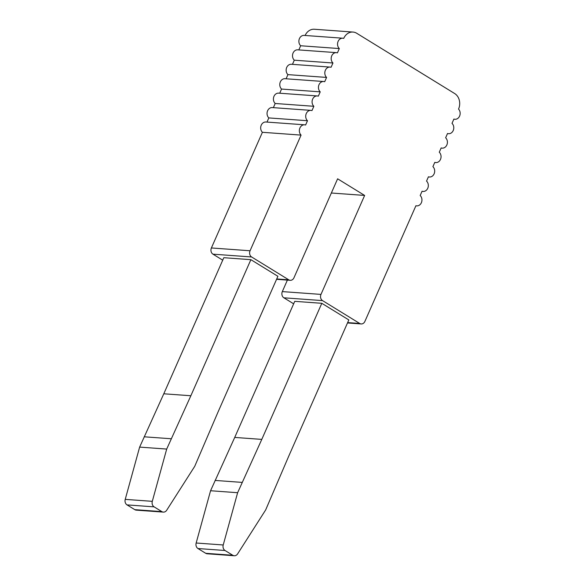 <?xml version="1.0" encoding="UTF-8"?>
<svg xmlns="http://www.w3.org/2000/svg" width="585" height="585" viewBox="0 0 585 585"><rect width="100%" height="100%" fill="white"/><g stroke="black" fill="none" stroke-linecap="round" stroke-linejoin="round"><path stroke-width="0.88" d="M288.763 279.827A4.622 3.832 -85.8 0 0 290.248 280.31A4.622 3.832 -85.8 0 0 293.962 277.78L337.618 178.805L364.638 195.434L320.982 294.401A4.622 3.832 -85.8 0 0 322.54 300.61L359.695 323.461A4.622 3.832 -85.8 0 0 361.179 323.951A4.622 3.832 -85.8 0 0 364.886 321.421L415.92 205.723A5.777 4.79 -85.8 0 0 416.747 205.876A5.777 4.79 -85.8 0 0 421.609 202.125A5.777 4.79 -85.8 0 0 420.176 195.522L422.07 191.222A5.777 4.79 -85.8 0 0 423.109 191.441A5.777 4.79 -85.8 0 0 427.979 187.69A5.777 4.79 -85.8 0 0 426.538 181.087L428.439 176.787A5.777 4.79 -85.8 0 0 429.478 177.006A5.777 4.79 -85.8 0 0 434.341 173.255A5.777 4.79 -85.8 0 0 432.907 166.652L434.801 162.352A5.777 4.79 -85.8 0 0 435.84 162.571A5.777 4.79 -85.8 0 0 440.71 158.82A5.777 4.79 -85.8 0 0 439.269 152.224L441.17 147.925A5.777 4.79 -85.8 0 0 442.209 148.137A5.777 4.79 -85.8 0 0 447.072 144.385A5.777 4.79 -85.8 0 0 445.638 137.789L447.532 133.49A5.777 4.79 -85.8 0 0 448.578 133.702A5.777 4.79 -85.8 0 0 453.441 129.958A5.777 4.79 -85.8 0 0 452.008 123.355L453.901 119.055A5.777 4.79 -85.8 0 0 454.94 119.274A5.777 4.79 -85.8 0 0 459.766 115.647A5.777 4.79 -85.8 0 0 458.538 109.088A11.554 9.579 -85.8 0 0 454.662 93.534L356.718 33.272A11.554 9.579 -85.8 0 0 353.004 32.058A11.554 9.579 -85.8 0 0 343.717 38.398A5.777 4.79 -85.8 0 0 342.752 38.208A5.777 4.79 -85.8 0 0 337.889 41.959A5.777 4.79 -85.8 0 0 339.322 48.562L337.428 52.862A5.777 4.79 -85.8 0 0 336.39 52.643A5.777 4.79 -85.8 0 0 331.519 56.394A5.777 4.79 -85.8 0 0 332.96 62.997L331.059 67.297A5.777 4.79 -85.8 0 0 330.02 67.078A5.777 4.79 -85.8 0 0 325.158 70.829A5.777 4.79 -85.8 0 0 326.591 77.425L324.697 81.724A5.777 4.79 -85.8 0 0 323.659 81.512A5.777 4.79 -85.8 0 0 318.788 85.264A5.777 4.79 -85.8 0 0 320.229 91.86L318.328 96.159A5.777 4.79 -85.8 0 0 317.289 95.947A5.777 4.79 -85.8 0 0 312.427 99.691A5.777 4.79 -85.8 0 0 313.86 106.294L311.966 110.594A5.777 4.79 -85.8 0 0 310.927 110.375A5.777 4.79 -85.8 0 0 306.057 114.126A5.777 4.79 -85.8 0 0 307.498 120.729L305.597 125.029A5.777 4.79 -85.8 0 0 304.558 124.81A5.777 4.79 -85.8 0 0 299.71 128.517A5.777 4.79 -85.8 0 0 301.07 135.106L250.058 250.768A4.622 3.832 -85.8 0 0 251.616 256.969L288.763 279.827L276.727 278.95M222.724 260.171L212.947 254.161A4.622 3.832 -85.8 0 1 211.39 247.96L262.402 132.298A5.777 4.79 -85.8 0 1 261.042 125.709A5.777 4.79 -85.8 0 1 265.897 122.002L304.558 124.81M250.877 259.667L277.904 276.288L217.876 412.374L194.732 466.318L166.718 510.208A4.622 3.832 -85.8 0 1 163.339 512.109A4.622 3.832 -85.8 0 1 161.855 511.626L154.104 506.859A4.622 3.832 -85.8 0 1 152.305 501.33L166.696 449.068L190.856 395.752L250.877 259.667L223.814 257.7L163.793 393.785L139.632 447.108L125.234 499.371A4.622 3.832 -85.8 0 0 127.04 504.892L134.791 509.659A4.622 3.832 -85.8 0 0 136.276 510.149L163.339 512.109M321.808 303.301L348.828 319.929L288.807 456.015L265.656 509.952L237.649 553.841A4.622 3.832 -85.8 0 1 234.263 555.75A4.622 3.832 -85.8 0 1 232.779 555.267L225.035 550.5A4.622 3.832 -85.8 0 1 223.229 544.971L237.627 492.709L261.787 439.393L321.808 303.301L294.745 301.341L234.724 437.426L210.563 490.742L196.165 543.004A4.622 3.832 -85.8 0 0 197.964 548.533L205.715 553.3A4.622 3.832 -85.8 0 0 207.2 553.783L234.263 555.75M293.648 303.812L283.879 297.802A4.622 3.832 -85.8 0 1 282.321 291.601L287.389 280.105M261.787 439.393L234.724 437.426M242.175 482.398L215.112 480.431M237.627 492.709L210.563 490.742M223.229 544.971L196.165 543.004M305.107 35.48A11.554 9.579 -85.8 0 1 314.342 29.25L353.004 32.058M339.322 48.562L300.661 45.754A5.777 4.79 -85.8 0 1 299.227 39.151A5.777 4.79 -85.8 0 1 304.09 35.4L342.752 38.208M298.825 49.915L300.661 45.754M332.96 62.997L294.292 60.189A5.777 4.79 -85.8 0 1 292.858 53.586A5.777 4.79 -85.8 0 1 297.721 49.835L336.39 52.643M292.456 64.35L294.292 60.189M326.591 77.425L287.93 74.624A5.777 4.79 -85.8 0 1 286.489 68.021A5.777 4.79 -85.8 0 1 291.359 64.27L330.02 67.078M286.094 78.785L287.93 74.624M320.229 91.86L281.56 89.052A5.777 4.79 -85.8 0 1 280.127 82.456A5.777 4.79 -85.8 0 1 284.99 78.704L323.659 81.512M279.725 93.22L281.56 89.052M313.86 106.294L275.199 103.487A5.777 4.79 -85.8 0 1 273.758 96.891A5.777 4.79 -85.8 0 1 278.628 93.139L317.289 95.947M273.363 107.655L275.199 103.487M307.498 120.729L268.829 117.921A5.777 4.79 -85.8 0 1 267.396 111.318A5.777 4.79 -85.8 0 1 272.259 107.574L310.927 110.375M266.994 122.082L268.829 117.921M301.07 135.106L262.402 132.298M364.638 195.434L331.351 193.013M190.856 395.752L163.793 393.785M171.244 438.757L144.181 436.798M166.696 449.068L139.632 447.108M152.305 501.33L125.234 499.371M251.616 256.969L212.947 254.161M359.695 323.461L347.651 322.591M322.54 300.61L283.879 297.802M225.035 550.5L197.964 548.533M232.779 555.267L205.715 553.3M250.058 250.768L211.39 247.96M320.982 294.401L282.321 291.601M154.104 506.859L127.04 504.892M161.855 511.626L134.791 509.659M361.179 323.951L347.49 322.957M416.747 205.876L415.877 205.81M423.109 191.441L422.012 191.361M429.478 177.006L428.374 176.926M435.84 162.571L434.743 162.491M442.209 148.137L441.112 148.056M448.578 133.702L447.474 133.629M454.94 119.274L453.843 119.194M290.248 280.31L276.566 279.316"/></g></svg>
